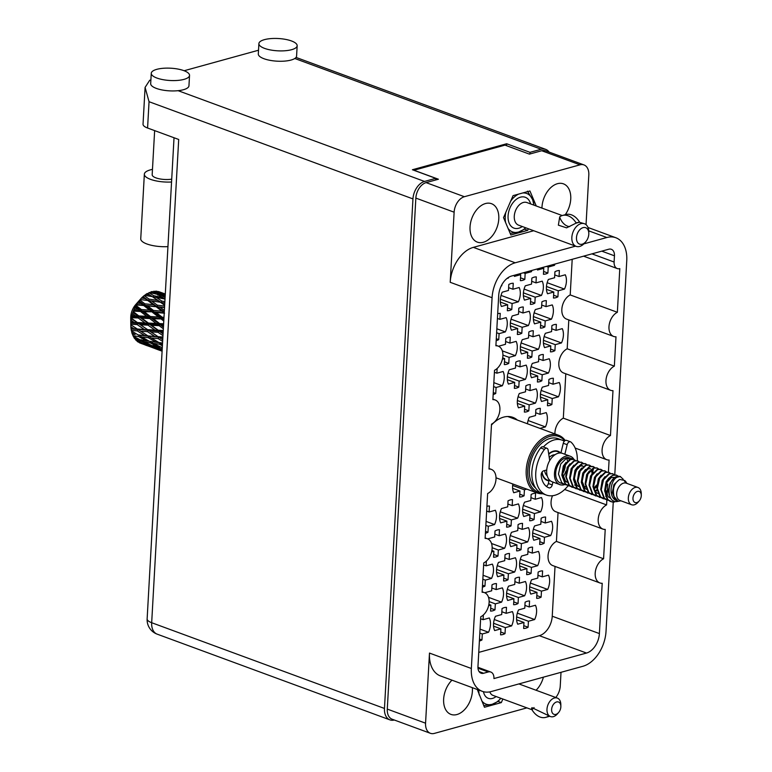 <?xml version="1.0" encoding="UTF-8"?>
<svg xmlns="http://www.w3.org/2000/svg" width="772" height="772" viewBox="0 0 772 772"><rect width="100%" height="100%" fill="white"/><g stroke="black" fill="none" stroke-linecap="round" stroke-linejoin="round"><path stroke-width="1.16" d="M517.356 420.065A31.768 20.757 110.2 0 0 512.878 417.363A31.768 20.757 110.2 0 0 503.576 417.131A31.768 20.757 110.2 0 0 491.465 425.005M542.812 493.752A30.774 20.111 -69.8 0 1 537.167 492.951L496.029 477.8A31.768 20.757 110.2 0 0 496.078 477.82M451.967 680.171A20.477 13.385 110.2 0 0 443.611 699.808A20.477 13.385 110.2 0 0 450.935 714.389A20.477 13.385 110.2 0 0 456.928 714.534A20.477 13.385 110.2 0 0 472.339 687.669M485.501 203.538A20.477 13.385 110.2 0 0 470.621 222.568A20.477 13.385 110.2 0 0 477.337 242.128A20.477 13.385 110.2 0 0 483.33 242.273A20.477 13.385 110.2 0 0 498.21 223.243A20.477 13.385 110.2 0 0 491.494 203.692A20.477 13.385 110.2 0 0 485.501 203.538M565.258 214.703A20.477 13.385 110.2 0 0 563.444 183.842A20.477 13.385 110.2 0 0 557.452 183.697A20.477 13.385 110.2 0 0 541.954 208.093M496.184 340.655A14.243 9.303 110.2 0 0 496.502 340.568A14.243 9.303 110.2 0 0 498.751 339.612L499.088 333.639L505.332 331.912A14.243 9.303 -69.8 0 0 506.133 317.62L499.889 319.347L500.227 313.364A14.243 9.303 110.2 0 0 498.008 313.644A14.243 9.303 110.2 0 0 497.689 313.741M493.173 394.502A14.243 9.303 110.2 0 0 493.491 394.424A14.243 9.303 110.2 0 0 495.74 393.469L496.078 387.486L502.321 385.768A14.243 9.303 -69.8 0 0 503.122 371.477L496.878 373.194L497.139 368.476M514.046 275.343A14.243 9.303 -69.8 0 0 514.461 276.376L520.704 274.649L520.367 280.632A14.243 9.303 110.2 0 0 522.576 280.352A14.243 9.303 110.2 0 0 524.825 279.396L525.163 273.423L531.406 271.696A14.243 9.303 -69.8 0 0 531.947 270.412M521.071 307.285A14.243 9.303 110.2 0 0 518.823 308.231L518.494 314.214L512.251 315.931A14.243 9.303 -69.8 0 0 511.45 330.223L517.694 328.505L517.356 334.488A14.243 9.303 110.2 0 0 519.566 334.208A14.243 9.303 110.2 0 0 521.814 333.253L522.152 327.28L528.395 325.552A14.243 9.303 -69.8 0 0 529.187 311.261L522.953 312.988L523.281 307.005A14.243 9.303 110.2 0 0 521.071 307.285M518.06 361.132A14.243 9.303 110.2 0 0 515.812 362.087L515.484 368.07L509.24 369.788A14.243 9.303 -69.8 0 0 508.439 384.08L514.683 382.362L514.345 388.335A14.243 9.303 110.2 0 0 516.555 388.065A14.243 9.303 110.2 0 0 518.803 387.11L519.141 381.127L525.385 379.409A14.243 9.303 -69.8 0 0 526.176 365.117L519.942 366.835L520.27 360.862A14.243 9.303 110.2 0 0 518.06 361.132M537.109 268.984A14.243 9.303 -69.8 0 0 537.524 270.007L543.768 268.289L543.43 274.272A14.243 9.303 110.2 0 0 545.64 273.992A14.243 9.303 110.2 0 0 547.888 273.037L548.226 267.064L554.47 265.336A14.243 9.303 -69.8 0 0 555.01 264.053M544.135 300.916A14.243 9.303 110.2 0 0 541.886 301.871L541.558 307.854L535.314 309.572A14.243 9.303 -69.8 0 0 534.513 323.864L540.757 322.146L540.419 328.119A14.243 9.303 110.2 0 0 542.629 327.849A14.243 9.303 110.2 0 0 544.878 326.894L545.215 320.911L551.449 319.193A14.243 9.303 -69.8 0 0 552.25 304.901L546.016 306.619L546.344 300.646A14.243 9.303 110.2 0 0 544.135 300.916M541.124 354.773A14.243 9.303 110.2 0 0 538.875 355.728L538.547 361.711L532.304 363.429A14.243 9.303 -69.8 0 0 531.503 377.72L537.746 376.003L537.409 381.976A14.243 9.303 110.2 0 0 539.618 381.706A14.243 9.303 110.2 0 0 541.867 380.75L542.205 374.767L548.438 373.05A14.243 9.303 -69.8 0 0 549.239 358.758L543.005 360.476L543.334 354.502A14.243 9.303 110.2 0 0 541.124 354.773M539.995 428.402L545.428 426.906A14.243 9.303 -69.8 0 0 546.229 412.615L539.995 414.332L540.323 408.349A14.243 9.303 110.2 0 0 538.113 408.629A14.243 9.303 110.2 0 0 535.864 409.585L535.536 415.558L529.293 417.285A14.243 9.303 -69.8 0 0 527.459 423.78M511.045 283.536A14.243 9.303 110.2 0 0 508.796 284.492L508.468 290.465L502.225 292.183A14.243 9.303 -69.8 0 0 501.424 306.474L507.667 304.757L507.329 310.74A14.243 9.303 110.2 0 0 509.539 310.46A14.243 9.303 110.2 0 0 511.788 309.504L512.125 303.531L518.369 301.804A14.243 9.303 -69.8 0 0 519.17 287.512L512.926 289.239L513.255 283.256A14.243 9.303 110.2 0 0 511.045 283.536M502.398 359.231L504.656 358.613L504.319 364.587A14.243 9.303 110.2 0 0 506.528 364.316A14.243 9.303 110.2 0 0 508.777 363.361L509.115 357.378L515.358 355.66A14.243 9.303 -69.8 0 0 516.15 341.369L509.916 343.086L510.244 337.113A14.243 9.303 110.2 0 0 508.034 337.383A14.243 9.303 110.2 0 0 505.785 338.339L505.457 344.322L499.214 346.039A14.243 9.303 -69.8 0 0 499.011 346.493M534.108 277.177A14.243 9.303 110.2 0 0 531.86 278.123L531.532 284.106L525.288 285.823A14.243 9.303 -69.8 0 0 524.487 300.115L530.731 298.397L530.393 304.38A14.243 9.303 110.2 0 0 532.603 304.1A14.243 9.303 110.2 0 0 534.851 303.145L535.189 297.172L541.433 295.444A14.243 9.303 -69.8 0 0 542.224 281.153L535.99 282.88L536.318 276.897A14.243 9.303 110.2 0 0 534.108 277.177M531.097 331.024A14.243 9.303 110.2 0 0 528.849 331.979L528.521 337.962L522.277 339.68A14.243 9.303 -69.8 0 0 521.476 353.972L527.72 352.254L527.382 358.227A14.243 9.303 110.2 0 0 529.592 357.957A14.243 9.303 110.2 0 0 531.84 357.002L532.178 351.019L538.422 349.301A14.243 9.303 -69.8 0 0 539.213 335.009L532.979 336.727L533.307 330.754A14.243 9.303 110.2 0 0 531.097 331.024M528.087 384.881A14.243 9.303 110.2 0 0 525.838 385.836L525.51 391.819L519.266 393.537A14.243 9.303 -69.8 0 0 518.466 407.828L524.709 406.111L524.371 412.084A14.243 9.303 110.2 0 0 526.581 411.814A14.243 9.303 110.2 0 0 528.83 410.858L529.167 404.875L535.411 403.158A14.243 9.303 -69.8 0 0 536.202 388.866L529.968 390.584L530.296 384.61A14.243 9.303 110.2 0 0 528.087 384.881M543.391 517.298A14.243 9.303 110.2 0 0 541.143 518.253L540.805 524.236L534.571 525.954A14.243 9.303 -69.8 0 0 533.77 540.246L540.014 538.528L539.676 544.501A14.243 9.303 110.2 0 0 541.886 544.231A14.243 9.303 110.2 0 0 544.135 543.276L544.472 537.293L550.706 535.575A14.243 9.303 -69.8 0 0 551.507 521.283L545.264 523.001L545.601 517.028A14.243 9.303 110.2 0 0 543.391 517.298M540.381 571.155A14.243 9.303 110.2 0 0 538.132 572.11L537.794 578.083L531.561 579.811A14.243 9.303 -69.8 0 0 530.76 594.102L537.003 592.385L536.665 598.358A14.243 9.303 110.2 0 0 538.875 598.078A14.243 9.303 110.2 0 0 541.124 597.132L541.462 591.149L547.695 589.432A14.243 9.303 -69.8 0 0 548.496 575.14L542.253 576.858L542.591 570.884A14.243 9.303 110.2 0 0 540.381 571.155M512.82 483.986A14.243 9.303 -69.8 0 0 513.718 492.748L519.961 491.031L519.624 497.014A14.243 9.303 110.2 0 0 521.833 496.734A14.243 9.303 110.2 0 0 524.082 495.778L524.42 489.805L526.813 489.139M520.328 523.657A14.243 9.303 110.2 0 0 518.08 524.613L517.751 530.596L511.508 532.313A14.243 9.303 -69.8 0 0 510.707 546.605L516.951 544.887L516.613 550.861A14.243 9.303 110.2 0 0 518.823 550.59A14.243 9.303 110.2 0 0 521.071 549.635L521.409 543.652L527.652 541.934A14.243 9.303 -69.8 0 0 528.444 527.643L522.21 529.36L522.538 523.387A14.243 9.303 110.2 0 0 520.328 523.657M517.317 577.514A14.243 9.303 110.2 0 0 515.069 578.469L514.741 584.452L508.497 586.17A14.243 9.303 -69.8 0 0 507.696 600.462L513.94 598.744L513.602 604.717A14.243 9.303 110.2 0 0 515.812 604.447A14.243 9.303 110.2 0 0 518.06 603.492L518.398 597.509L524.632 595.791A14.243 9.303 -69.8 0 0 525.433 581.499L519.199 583.217L519.527 577.244A14.243 9.303 110.2 0 0 517.317 577.514M491.629 551.864L493.887 551.247L493.549 557.22A14.243 9.303 110.2 0 0 495.759 556.95A14.243 9.303 110.2 0 0 498.008 555.994L498.345 550.021L504.589 548.294A14.243 9.303 -69.8 0 0 505.38 534.002L499.146 535.72L499.474 529.746A14.243 9.303 110.2 0 0 497.264 530.017A14.243 9.303 110.2 0 0 495.016 530.972L494.688 536.955L488.444 538.673A14.243 9.303 -69.8 0 0 488.242 539.126M488.618 605.721L490.876 605.103L490.538 611.077A14.243 9.303 110.2 0 0 492.748 610.806A14.243 9.303 110.2 0 0 494.997 609.851L495.334 603.868L501.578 602.15A14.243 9.303 -69.8 0 0 502.369 587.859L496.135 589.576L496.464 583.603A14.243 9.303 110.2 0 0 494.254 583.873A14.243 9.303 110.2 0 0 492.005 584.829L491.677 590.812L485.434 592.529A14.243 9.303 -69.8 0 0 485.231 592.983M533.365 493.549A14.243 9.303 110.2 0 0 531.117 494.505L530.789 500.488L524.545 502.205A14.243 9.303 -69.8 0 0 523.744 516.497L529.988 514.779L529.65 520.753A14.243 9.303 110.2 0 0 531.86 520.482A14.243 9.303 110.2 0 0 534.108 519.527L534.446 513.544L540.68 511.826A14.243 9.303 -69.8 0 0 541.481 497.535L535.247 499.252L535.575 493.279A14.243 9.303 110.2 0 0 533.365 493.549M530.354 547.406A14.243 9.303 110.2 0 0 528.106 548.361L527.778 554.344L521.534 556.062A14.243 9.303 -69.8 0 0 520.733 570.354L526.977 568.636L526.639 574.609A14.243 9.303 110.2 0 0 528.849 574.339A14.243 9.303 110.2 0 0 531.097 573.384L531.435 567.401L537.669 565.683A14.243 9.303 -69.8 0 0 538.47 551.391L532.236 553.109L532.564 547.136A14.243 9.303 110.2 0 0 530.354 547.406M527.344 601.263A14.243 9.303 110.2 0 0 525.095 602.218L524.767 608.191L518.523 609.919A14.243 9.303 -69.8 0 0 517.722 624.21L523.966 622.483L523.628 628.466A14.243 9.303 110.2 0 0 525.838 628.186A14.243 9.303 110.2 0 0 528.087 627.24L528.424 621.257L534.658 619.54A14.243 9.303 -69.8 0 0 535.459 605.248L529.225 606.966L529.553 600.983A14.243 9.303 110.2 0 0 527.344 601.263M510.302 499.918A14.243 9.303 110.2 0 0 508.053 500.864L507.725 506.847L501.482 508.565A14.243 9.303 -69.8 0 0 500.681 522.856L506.924 521.139L506.586 527.122A14.243 9.303 110.2 0 0 508.796 526.842A14.243 9.303 110.2 0 0 511.045 525.886L511.382 519.913L517.626 518.186A14.243 9.303 -69.8 0 0 518.417 503.894L512.183 505.621L512.511 499.638A14.243 9.303 110.2 0 0 510.302 499.918M507.291 553.765A14.243 9.303 110.2 0 0 505.042 554.721L504.714 560.704L498.471 562.421A14.243 9.303 -69.8 0 0 497.67 576.713L503.913 574.995L503.576 580.969A14.243 9.303 110.2 0 0 505.785 580.698A14.243 9.303 110.2 0 0 508.034 579.743L508.372 573.76L514.615 572.042A14.243 9.303 -69.8 0 0 515.407 557.751L509.173 559.468L509.501 553.495A14.243 9.303 110.2 0 0 507.291 553.765M504.28 607.622A14.243 9.303 110.2 0 0 502.032 608.577L501.703 614.551L495.46 616.278A14.243 9.303 -69.8 0 0 494.659 630.57L500.903 628.852L500.565 634.825A14.243 9.303 110.2 0 0 502.775 634.545A14.243 9.303 110.2 0 0 505.023 633.6L505.361 627.617L511.604 625.899A14.243 9.303 -69.8 0 0 512.396 611.607L506.162 613.325L506.49 607.352A14.243 9.303 110.2 0 0 504.28 607.622M485.414 533.288A14.243 9.303 110.2 0 0 485.733 533.201A14.243 9.303 110.2 0 0 487.981 532.246L488.319 526.272L494.562 524.545A14.243 9.303 -69.8 0 0 495.363 510.253L489.12 511.981L489.448 505.998A14.243 9.303 110.2 0 0 487.238 506.278A14.243 9.303 110.2 0 0 486.92 506.374M482.403 587.135A14.243 9.303 110.2 0 0 482.722 587.058A14.243 9.303 110.2 0 0 484.97 586.102L485.308 580.119L491.552 578.402A14.243 9.303 -69.8 0 0 492.353 564.11L486.109 565.828L486.37 561.109M479.393 640.992A14.243 9.303 110.2 0 0 479.711 640.914A14.243 9.303 110.2 0 0 481.96 639.959L482.297 633.976L488.541 632.258A14.243 9.303 -69.8 0 0 489.332 617.967L483.098 619.684L483.359 614.956M557.172 270.818A14.243 9.303 110.2 0 0 554.923 271.763L554.595 277.746L548.352 279.464A14.243 9.303 -69.8 0 0 547.551 293.756L553.794 292.038L553.456 298.011A14.243 9.303 110.2 0 0 555.666 297.741A14.243 9.303 110.2 0 0 557.915 296.786L558.252 290.812L564.486 289.085A14.243 9.303 -69.8 0 0 565.287 274.793L559.053 276.511L559.382 270.538A14.243 9.303 110.2 0 0 557.172 270.818M554.161 324.665A14.243 9.303 110.2 0 0 551.912 325.62L551.584 331.603L545.341 333.321A14.243 9.303 -69.8 0 0 544.54 347.612L550.783 345.895L550.446 351.868A14.243 9.303 110.2 0 0 552.656 351.598A14.243 9.303 110.2 0 0 554.904 350.642L555.242 344.659L561.476 342.942A14.243 9.303 -69.8 0 0 562.277 328.65L556.043 330.368L556.371 324.394A14.243 9.303 110.2 0 0 554.161 324.665M551.15 378.521A14.243 9.303 110.2 0 0 548.902 379.477L548.564 385.45L542.33 387.177A14.243 9.303 -69.8 0 0 541.529 401.469L547.773 399.751L547.435 405.725A14.243 9.303 110.2 0 0 549.645 405.445A14.243 9.303 110.2 0 0 551.893 404.499L552.231 398.516L558.465 396.798A14.243 9.303 -69.8 0 0 559.266 382.507L553.032 384.224L553.36 378.251A14.243 9.303 110.2 0 0 551.15 378.521M478.756 652.388L539.348 635.684A17.09 11.165 110.2 0 0 552.241 616.22L599.39 633.58A17.09 11.165 -69.8 0 1 586.498 653.044L539.348 635.684M555.029 566.416L552.241 616.22M558.04 512.56L556.429 541.413A13.143 8.588 110.2 0 0 548.226 554.084A13.143 8.588 110.2 0 0 552.733 565.577L599.883 582.937A13.143 8.588 110.2 0 0 602.208 583.285L599.39 633.58M552.501 495.73A13.143 8.588 110.2 0 0 555.743 511.72L602.893 529.081A13.143 8.588 110.2 0 0 605.219 529.428L603.579 558.774L556.429 541.413M565.799 373.783L563.319 418.163A13.143 8.588 110.2 0 0 554.923 433.903M563.319 418.163L610.469 435.533L612.978 390.651A13.143 8.588 -69.8 0 1 610.652 390.304L563.502 372.944A13.143 8.588 -69.8 0 1 559.005 361.45A13.143 8.588 -69.8 0 1 567.198 348.78L568.81 319.926M610.652 390.304A13.143 8.588 -69.8 0 1 606.145 378.811A13.143 8.588 -69.8 0 1 614.348 366.14L615.988 336.795A13.143 8.588 -69.8 0 1 613.663 336.447L566.513 319.087A13.143 8.588 -69.8 0 1 562.016 307.594A13.143 8.588 -69.8 0 1 570.209 294.923L572.197 259.305M508.671 277.302A14.243 9.303 -69.8 0 1 508.343 278.065L507.079 278.412M501.163 286.084A14.243 9.303 110.2 0 0 501.761 285.756L501.819 284.81M591.95 253.863L614.107 262.026L614.454 255.812A8.762 5.722 -69.8 0 0 611.337 249.288A8.762 5.722 -69.8 0 0 608.77 249.221L511.604 276.019A17.09 11.165 -69.8 0 0 498.702 295.483L495.894 345.779A13.143 8.588 110.2 0 1 498.21 346.126A13.143 8.588 110.2 0 1 502.717 357.619A13.143 8.588 110.2 0 1 494.524 370.29L492.883 399.635A13.143 8.588 110.2 0 1 495.199 399.983A13.143 8.588 110.2 0 1 499.706 411.476A13.143 8.588 110.2 0 1 491.513 424.146L489.004 469.029A13.143 8.588 -69.8 0 1 491.32 469.376A13.143 8.588 -69.8 0 1 495.827 480.859A13.143 8.588 -69.8 0 1 487.634 493.54L485.125 538.412A13.143 8.588 -69.8 0 1 487.441 538.759A13.143 8.588 -69.8 0 1 491.947 550.253A13.143 8.588 -69.8 0 1 483.755 562.923L482.114 592.269A13.143 8.588 -69.8 0 1 484.43 592.616A13.143 8.588 -69.8 0 1 488.937 604.109A13.143 8.588 -69.8 0 1 480.744 616.78L477.955 666.661A8.762 5.722 -69.8 0 0 481.072 673.194A8.762 5.722 -69.8 0 0 483.639 673.252L488.251 671.978L477.974 668.195M606.86 500.063L606.589 504.917L564.67 489.487M610.469 435.533A13.143 8.588 110.2 0 0 602.266 448.204A13.143 8.588 110.2 0 0 606.773 459.697A13.143 8.588 110.2 0 0 609.098 460.035L608.413 472.155M607.747 484.179L607.39 490.5M607.313 491.909L607.149 494.842M614.348 366.14L567.198 348.78M614.107 262.026A8.762 5.722 110.2 0 0 617.233 268.55A8.762 5.722 110.2 0 0 619.8 268.617L617.359 312.284L570.209 294.923M429.483 653.073L471.345 668.484A30.668 20.043 110.2 0 0 482.268 691.326L440.407 675.915A30.668 20.043 -69.8 0 1 429.483 653.073L425.565 723.19A13.578 8.878 110.2 0 0 430.4 733.303A13.578 8.878 110.2 0 0 434.375 733.4L526.919 707.876M430.4 733.303L392.128 719.205A13.578 8.878 -69.8 0 1 387.283 709.092L415.857 198.095A13.578 8.878 -69.8 0 1 426.105 182.617L438.409 179.229L413.975 170.236L504.994 145.126L529.428 154.13L541.722 150.733A13.578 8.878 -69.8 0 1 545.698 150.829L583.979 164.928A13.578 8.878 110.2 0 0 580.004 164.832L464.387 196.715A13.578 8.878 110.2 0 0 454.129 212.194L450.211 282.301A30.668 20.043 -69.8 0 1 473.361 247.368L533.703 230.731M471.345 668.484L492.073 297.722L450.211 282.301M555.753 697.492A13.578 8.878 110.2 0 0 560.25 686.047L561.012 672.306M586.044 224.662L588.814 175.051A13.578 8.878 110.2 0 0 583.979 164.928M583.873 243.855L606.85 237.515A30.668 20.043 110.2 0 1 615.834 237.737A30.668 20.043 110.2 0 1 626.758 260.579L614.782 474.761M613.325 500.71L613.257 501.993M613.257 502.08L606.03 631.342A30.668 20.043 110.2 0 1 582.879 666.284L491.243 691.548A30.668 20.043 110.2 0 1 482.268 691.326M477.936 667.298L490.818 672.045A8.762 5.722 110.2 0 1 493.935 678.569L586.498 653.044M490.818 672.045A8.762 5.722 110.2 0 0 488.251 671.978M613.663 336.447A13.143 8.588 -69.8 0 1 609.156 324.964A13.143 8.588 -69.8 0 1 617.359 312.284M606.589 504.917A13.143 8.588 110.2 0 0 598.387 517.597A13.143 8.588 110.2 0 0 602.893 529.081M603.579 558.774A13.143 8.588 110.2 0 0 595.376 571.444A13.143 8.588 110.2 0 0 599.883 582.937M473.361 247.368L515.213 262.789L575.565 246.143M515.213 262.789A30.668 20.043 110.2 0 0 492.073 297.722M551.893 404.499L547.589 402.907M554.904 350.642L550.6 349.06M557.915 296.786L553.611 295.203M481.96 639.959L479.499 639.052M484.97 586.102L482.51 585.195M487.981 532.246L485.52 531.339M505.023 633.6L500.729 632.007M508.034 579.743L503.74 578.16M511.045 525.886L506.75 524.304M528.087 627.24L523.783 625.648M531.097 573.384L526.793 571.801M534.108 519.527L529.804 517.944M494.997 609.851L490.702 608.268M498.008 555.994L493.713 554.412M518.06 603.492L513.756 601.909M521.071 549.635L516.767 548.052M524.082 495.778L519.778 494.196M541.124 597.132L536.82 595.54M544.135 543.276L539.831 541.693M528.83 410.858L524.526 409.276M531.84 357.002L527.546 355.419M534.851 303.145L530.557 301.562M508.777 363.361L504.483 361.778M511.788 309.504L507.493 307.922M541.867 380.75L537.563 379.168M544.878 326.894L540.574 325.311M547.888 273.037L543.584 271.454M518.803 387.11L514.509 385.527M521.814 333.253L517.52 331.671M524.825 279.396L520.531 277.814M495.74 393.469L493.279 392.562M498.751 339.612L496.29 338.705M536.27 205.989L529.93 190.983L513.062 195.634L503.527 217.636L510.861 234.987L527.73 230.336L528.405 228.773M536.086 690.245A20.477 13.385 110.2 0 0 543.401 677.169M477.299 689.502L484.459 707.248L501.317 702.597L502.871 699.027M524.381 229.11L527.73 230.336M497.979 701.372L501.317 702.597M510.967 417.71A31.768 20.757 110.2 0 0 509.539 416.59M552.231 398.516L540.448 394.174M541.133 390.41L558.465 396.798M553.032 384.224L548.728 382.642M547.773 399.751L540.429 397.04M555.242 344.659L543.459 340.327M544.144 336.553L561.476 342.942M556.043 330.368L551.739 328.785M550.783 345.895L543.44 343.183M558.252 290.812L546.47 286.47M547.155 282.706L564.486 289.085M559.053 276.511L554.75 274.928M553.794 292.038L546.451 289.336M482.297 633.976L479.837 633.069M480.049 629.132L488.541 632.258M483.098 619.684L480.628 618.777M485.308 580.119L482.847 579.212M483.06 575.275L491.552 578.402M486.109 565.828L483.639 564.921M488.319 526.272L485.858 525.365M486.07 521.418L494.562 524.545M489.12 511.981L486.649 511.074M505.361 627.617L493.578 623.274M494.263 619.511L511.604 625.899M506.162 613.325L501.858 611.742M500.903 628.852L493.559 626.14M508.372 573.76L496.589 569.427M497.274 565.654L514.615 572.042M509.173 559.468L504.869 557.886M503.913 574.995L496.57 572.293M511.382 519.913L499.6 515.571M500.285 511.807L517.626 518.186M512.183 505.621L507.879 504.029M506.924 521.139L499.581 518.437M528.424 621.257L516.642 616.915M517.327 613.151L534.658 619.54M529.225 606.966L524.921 605.383M523.966 622.483L516.622 619.781M531.435 567.401L519.653 563.068M520.338 559.295L537.669 565.683M532.236 553.109L527.932 551.526M526.977 568.636L519.633 565.924M534.446 513.544L522.663 509.211M523.348 505.448L540.68 511.826M535.247 499.252L530.943 497.67M529.988 514.779L522.644 512.077M495.334 603.868L489.139 601.591M488.531 597.345L501.578 602.15M496.135 589.576L491.832 587.994M490.876 605.103L488.898 604.37M498.345 550.021L492.15 547.734M491.542 543.488L504.589 548.294M499.146 535.72L494.842 534.137M493.887 551.247L491.909 550.513M518.398 597.509L506.615 593.166M507.3 589.403L524.632 595.791M519.199 583.217L514.895 581.634M513.94 598.744L506.596 596.032M521.409 543.652L509.626 539.319M510.311 535.556L527.652 541.934M522.21 529.36L517.906 527.778M516.951 544.887L509.607 542.185M524.42 489.805L512.637 485.463M519.961 491.031L512.618 488.329M541.462 591.149L529.679 586.807M530.364 583.043L547.695 589.432M542.253 576.858L537.959 575.275M537.003 592.385L529.66 589.673M544.472 537.293L532.69 532.96M533.375 529.187L550.706 535.575M545.264 523.001L540.969 521.418M540.014 538.528L532.67 535.816M529.167 404.875L517.385 400.533M518.07 396.769L535.411 403.158M529.968 390.584L525.664 389.001M524.709 406.111L517.365 403.399M532.178 351.019L520.396 346.686M521.081 342.922L538.422 349.301M532.979 336.727L528.675 335.144M527.72 352.254L520.376 349.552M535.189 297.172L523.406 292.829M524.091 289.066L541.433 295.444M535.99 282.88L531.686 281.288M530.731 298.397L523.387 295.695M509.115 357.378L502.919 355.101M502.311 350.855L515.358 355.66M509.916 343.086L505.612 341.504M504.656 358.613L502.678 357.88M512.125 303.531L500.343 299.189M501.038 295.425L518.369 301.804M512.926 289.239L508.623 287.657M507.667 304.757L500.324 302.055M528.096 420.518L545.428 426.906M539.995 414.332L535.691 412.75M542.205 374.767L530.422 370.435M531.107 366.661L548.438 373.05M543.005 360.476L538.702 358.893M537.746 376.003L530.403 373.291M545.215 320.911L533.433 316.578M534.118 312.814L551.449 319.193M546.016 306.619L541.712 305.036M540.757 322.146L533.413 319.444M548.226 267.064L546.451 266.408M552.694 264.69L554.47 265.336M543.768 268.289L541.992 267.643M519.141 381.127L507.358 376.794M508.044 373.021L525.385 379.409M519.942 366.835L515.638 365.252M514.683 382.362L507.339 379.66M522.152 327.28L510.369 322.937M511.064 319.174L528.395 325.552M522.953 312.988L518.649 311.396M517.694 328.505L510.35 325.803M525.163 273.423L523.387 272.767M529.631 271.049L531.406 271.696M520.704 274.649L518.929 274.002M496.078 387.486L493.617 386.579M493.829 382.642L502.321 385.768M496.878 373.194L494.408 372.287M499.088 333.639L496.628 332.732M496.84 328.785L505.332 331.912M499.889 319.347L497.419 318.44M507.812 277.862L508.343 278.065M171.558 182.009A20.815 6.678 -176.8 0 1 150.53 179.355A20.815 6.678 -176.8 0 1 144.354 174.163A20.815 6.678 -176.8 0 1 150.357 169.879L152.48 169.3M167.949 246.635A20.815 6.678 -176.8 0 1 146.912 243.981A20.815 6.678 -176.8 0 1 140.745 238.789L144.354 174.163M291.478 40.964A19.165 6.157 3.2 0 0 270.808 38.6A19.165 6.157 3.2 0 0 258.89 43.599A19.165 6.157 3.2 0 0 264.574 48.385A19.165 6.157 3.2 0 0 285.244 50.74A19.165 6.157 3.2 0 0 297.162 45.741A19.165 6.157 3.2 0 0 291.478 40.964M258.89 43.599L258.311 53.953A19.165 6.157 3.2 0 0 263.995 58.74A19.165 6.157 3.2 0 0 294.798 58.498A19.165 6.157 3.2 0 0 296.583 56.095L297.162 45.741M183.852 70.638A19.165 6.157 3.2 0 0 163.181 68.283A19.165 6.157 3.2 0 0 151.264 73.282A19.165 6.157 3.2 0 0 156.948 78.059A19.165 6.157 3.2 0 0 177.618 80.423A19.165 6.157 3.2 0 0 189.536 75.424A19.165 6.157 3.2 0 0 183.852 70.638M151.264 73.282L150.685 83.637A19.165 6.157 3.2 0 0 156.369 88.413A19.165 6.157 3.2 0 0 178.11 90.681A19.165 6.157 3.2 0 0 188.957 85.779L189.536 75.424M171.722 179.152A12.593 4.043 -176.8 0 1 155.915 177.869A12.593 4.043 -176.8 0 1 152.171 174.733L154.641 130.613M145.088 87.39L149.044 101.711L147.577 128.017A15.334 4.921 -176.8 0 1 143.032 124.186L145.088 87.39L149.729 80.23L150.897 79.902M184.122 70.744L258.514 50.228M549.133 152.103A15.334 10.017 110.2 0 0 545.717 149.363A15.334 10.017 110.2 0 0 541.22 149.257L529.997 152.345L506.664 143.756L412.412 169.744L435.755 178.342L424.532 181.439A15.334 10.017 110.2 0 0 412.952 198.906L149.044 101.711M147.577 128.017L178.699 139.471L151.679 622.714L384.466 708.455L412.952 198.906M384.466 708.455A15.334 10.017 110.2 0 0 389.928 719.871A15.334 10.017 110.2 0 0 394.309 720.006M435.755 178.342L435.659 179.982M529.997 152.345L529.91 153.995M506.664 143.756L506.548 145.705M560.858 706.341L560.839 704.566A9.862 6.437 110.2 0 0 557.307 698.062A9.862 6.437 110.2 0 0 554.421 697.994A9.862 6.437 110.2 0 0 547.261 707.152A9.862 6.437 110.2 0 0 550.494 716.561A9.862 6.437 110.2 0 0 553.379 716.638A9.862 6.437 110.2 0 0 557.394 713.907L558.561 712.566A6.572 4.294 110.2 0 0 560.858 706.341A6.572 4.294 110.2 0 0 556.583 701.96A6.572 4.294 110.2 0 0 551.623 709.449A6.572 4.294 110.2 0 0 555.888 714.389A6.572 4.294 110.2 0 0 558.561 712.566M548.438 716.059A17.631 12.091 74.6 0 1 545.698 717.381A17.631 12.091 74.6 0 1 532.169 710.066L532.197 709.632A13.578 9.312 74.6 0 1 534.079 707.577M545.698 717.381L549.085 716.445A17.631 12.091 -105.4 0 0 549.664 716.262M532.197 709.632L531.29 709.487L531.927 707.654L550.494 716.561M478.794 690.052A20.477 13.385 110.2 0 0 479.248 694.925M481.699 700.725A20.477 13.385 110.2 0 0 492.131 704.325L483.774 705.637M500.478 698.66L499.002 700.329A23.112 15.102 110.2 0 1 497.776 701.565L492.131 704.325A20.477 13.385 110.2 0 0 500.478 698.66A20.477 13.385 110.2 0 0 500.816 698.264M637.44 491.378A5.915 3.86 -69.8 0 1 641.281 495.325A5.915 3.86 -69.8 0 1 639.226 500.922A5.915 3.86 -69.8 0 1 636.813 502.562A5.915 3.86 -69.8 0 1 632.972 498.114A5.915 3.86 -69.8 0 1 637.44 491.378M639.226 500.922L638.048 502.263A9.196 6.012 -69.8 0 1 634.304 504.811A9.196 6.012 -69.8 0 1 631.612 504.743A9.196 6.012 -69.8 0 1 628.591 495.962A9.196 6.012 -69.8 0 1 635.279 487.412A9.196 6.012 -69.8 0 1 637.971 487.479A9.196 6.012 -69.8 0 1 641.262 493.549L641.281 495.325M631.612 504.743L619.935 500.449A9.196 6.012 -69.8 0 1 616.924 491.658A9.196 6.012 -69.8 0 1 623.602 483.118A9.196 6.012 -69.8 0 1 626.295 483.175L637.971 487.479M564.795 484.565A15.112 9.872 -69.8 0 1 564.274 484.729A15.112 9.872 -69.8 0 1 559.854 484.623A15.112 9.872 -69.8 0 1 554.894 470.187A15.112 9.872 -69.8 0 1 565.876 456.146A15.112 9.872 -69.8 0 1 570.296 456.252A15.112 9.872 -69.8 0 1 574.03 459.494M559.854 484.623L552.077 481.757A15.112 9.872 -69.8 0 1 547.116 467.321A15.112 9.872 -69.8 0 1 558.098 453.28A15.112 9.872 -69.8 0 1 562.518 453.386L570.296 456.252M565.393 464.512A11.503 7.517 -69.8 0 1 562.354 474.008M549.23 457.429A11.503 7.517 -69.8 0 1 553.234 454.978A11.503 7.517 -69.8 0 1 554.971 454.756M548.747 454.235A15.112 9.872 -69.8 0 1 553.428 451.562A15.112 9.872 -69.8 0 1 557.847 451.668A15.112 9.872 -69.8 0 1 560.018 452.981M618.507 501.24C605.914 505.042 606.522 479.547 616.683 476.546A13.365 8.733 -69.8 0 1 620.225 476.517L617.311 477.135C610.179 479.817 607.767 499.137 617.648 500.874L614.068 496.531C612.321 488.705 614.213 483.002 619.733 479.431L624.818 480.493L626.266 482.249L624.48 481.236L627.337 483.562M617.648 500.874L615.052 499.262L612.331 492.536L613.885 484.642L619.163 479.721M618.218 476.199L616.654 475.195L613.286 475.291C604.563 477.675 601.484 499.619 611.742 501.848L614.599 501.974A13.365 8.733 -69.8 0 1 611.742 501.848L607.873 499.59L604.659 491.05L606.927 481.004L612.794 475.118L616.403 475.108M574.185 487.798L569.466 485.443L566.243 476.903L568.51 466.857L574.378 460.971L577.745 460.865L579.309 461.878M572.158 487.277L568.974 485.26L565.751 476.729L568.028 466.674L573.895 460.787L577.504 460.778M570.296 486.36L565.567 484.005L562.354 475.475L564.621 465.419L570.489 459.533L573.857 459.427L575.42 460.44M577.331 468.006L574.165 476.604M566.397 484.932L560.462 482.973A13.365 8.733 -69.8 0 1 556.072 470.216A13.365 8.733 -69.8 0 1 565.779 457.806A13.365 8.733 -69.8 0 1 569.697 457.892L573.857 459.427M564.621 484.507L561.678 482.577L558.465 474.037L560.733 463.991L566.6 458.105L570.006 459.359L564.139 465.246L561.862 475.291L565.085 483.832L568.269 485.849M620.225 476.517L623.245 479.287M616.683 476.546L620.292 476.546M609.195 500.69L604.476 498.336L601.253 489.795L603.53 479.75L609.398 473.863L612.765 473.757L614.319 474.77M607.168 500.179L603.984 498.152L600.77 489.622L603.038 479.566L608.905 473.68L612.514 473.68M605.306 499.262L600.587 496.898L597.364 488.367L599.641 478.322L605.499 472.425L608.867 472.329L610.43 473.332M607.516 491.687L606.097 493.125M603.279 498.741L600.095 496.724L596.872 488.184L599.149 478.138L605.016 472.252L608.625 472.242M601.417 497.824L596.688 495.47L593.475 486.939L595.743 476.884L601.61 470.997L604.978 470.891L606.541 471.904M601.195 497.67L596.206 495.286L592.983 486.756L595.26 476.71L601.127 470.814L604.737 470.814M597.518 496.396L592.799 494.041L589.586 485.501L591.854 475.455L597.721 469.559L601.089 469.463L602.652 470.476M595.501 495.875L592.317 493.858L589.094 485.327L591.371 475.272L597.238 469.386L600.606 469.279L602.363 470.505M593.629 494.958L588.911 492.604L585.687 484.073L587.965 474.018L593.832 468.131L597.2 468.025L598.763 469.038M595.839 487.393L594.43 488.821M591.613 494.447L588.428 492.43L585.205 483.89L587.482 473.844L593.35 467.948L596.959 467.948M589.74 493.53L585.022 491.175L581.798 482.635L584.076 472.589L589.943 466.703L593.311 466.597L594.874 467.61M587.724 493.009L584.539 490.992L581.316 482.461L583.593 472.406L589.451 466.52L593.06 466.51M585.851 492.092L581.133 489.738L577.91 481.207L580.187 471.152L586.054 465.265L589.422 465.159L590.985 466.172M592.809 470.061L592.973 472.203M585.581 486.833L584.414 487.624M583.835 491.581L580.65 489.564L577.427 481.024L579.695 470.978L585.562 465.091L588.93 464.985L590.696 466.201M585.475 486.36L584.163 487.296M581.963 490.664L577.244 488.309L574.021 479.769L576.298 469.723L582.165 463.837L585.533 463.731L587.087 464.744M579.946 490.143L576.752 488.126L573.538 479.595L575.806 469.54L581.673 463.654L585.282 463.644M578.074 489.226L573.355 486.871L570.132 478.341L572.409 468.286L578.267 462.399L581.634 462.293L583.198 463.306M576.047 488.715L572.863 486.698L569.649 478.157L571.917 468.112L577.784 462.225L581.393 462.216M599.747 496.348L597.789 496.415M588.081 492.044L586.122 492.121M154.574 292.82L150.81 291.912A27.387 17.891 -69.8 0 1 151.515 291.7A27.387 17.891 -69.8 0 1 152.229 291.526L156.34 294.074M165.102 297.538L161.068 295.222L165.169 296.255M131.394 330.87A27.387 17.891 -69.8 0 1 131.298 330.397L137.329 330.918L144.818 335.598L138.111 334.894L131.394 330.87M131.018 328.544A27.387 17.891 -69.8 0 1 130.854 326.749L133.971 328.775L131.018 328.544L131.298 330.397M140.475 331.169L147.539 331.661L154.815 336.447L147.915 335.888L130.796 324.771A27.387 17.891 -69.8 0 1 130.806 324.24L137.194 324.597L144.267 329.47L137.155 329.007L130.796 324.771L130.854 326.749M130.902 322.213A27.387 17.891 -69.8 0 1 131.095 320.293L134.029 322.378L130.902 322.213L130.806 324.24M131.414 318.218A27.387 17.891 -69.8 0 1 131.52 317.668L138.275 317.987L144.933 322.908L137.406 322.551L131.414 318.218L131.095 320.293M131.983 315.594A27.387 17.891 -69.8 0 1 132.523 313.673L135.293 315.758L131.983 315.594L131.52 317.668M133.199 311.627A27.387 17.891 -69.8 0 1 133.402 311.097L140.485 311.492L146.767 316.327L138.844 315.922L133.199 311.627L132.523 313.673M134.212 309.109A27.387 17.891 -69.8 0 1 135.052 307.295L137.677 309.321L134.212 309.109L133.402 311.097M136.046 305.413A27.387 17.891 -69.8 0 1 136.326 304.93L143.698 305.529L149.652 310.132L141.392 309.553L136.046 305.413L135.052 307.295M137.426 303.145A27.387 17.891 -69.8 0 1 138.526 301.562L141.025 303.473L137.426 303.145L136.326 304.93M139.78 299.961A27.387 17.891 -69.8 0 1 140.118 299.555L147.703 300.462L153.416 304.718L144.875 303.83L139.78 299.961L138.526 301.562M141.44 298.098A27.387 17.891 -69.8 0 1 142.733 296.844L145.136 298.581L141.44 298.098L140.118 299.555L149.971 300.762M144.152 295.618A27.387 17.891 -69.8 0 1 144.538 295.319L152.258 296.622L157.816 300.433L149.083 299.121L144.152 295.618L142.733 296.844M145.995 294.277A27.387 17.891 -69.8 0 1 147.394 293.418L149.749 294.952L145.995 294.277L144.509 295.522M130.796 324.858L130.719 318.122A14.243 9.303 -69.8 0 1 135.679 304.631L140.166 299.507M141.006 343.405L141.855 343.733M139.713 342.913A27.387 17.891 -69.8 0 1 139.375 342.749L153.01 347.796L139.713 342.913M138.149 342.035A27.387 17.891 -69.8 0 1 137.069 341.234L140.658 342.778L138.149 342.035M136.74 340.577L137.069 341.234M135.997 340.24A27.387 17.891 -69.8 0 1 135.727 339.95L141.093 341.137L149.334 345.055L143.341 343.53L135.997 340.24M135.158 338.358L135.727 339.95M134.762 338.773A27.387 17.891 -69.8 0 1 133.942 337.557L137.397 339.304L134.762 338.773M133.334 335.637L133.942 337.557M133.16 336.138A27.387 17.891 -69.8 0 1 132.977 335.743L138.651 336.553L146.535 340.896L140.224 339.834L133.16 336.138M132.63 334.17L132.977 335.743M132.33 334.18A27.387 17.891 -69.8 0 1 131.829 332.626L135.119 334.537L132.33 334.18M131.51 330.705L131.829 332.626M162.149 350.305L155.847 347.458L162.226 348.954M162.294 347.728L153.059 343.299L159.495 344.225L162.4 345.846M150.173 342.836L158.241 346.975L152.094 345.692L143.891 341.697L150.173 342.836L150.482 341.369L153.059 343.299M160.412 347.178L158.241 346.975M161.937 348.809L162.12 347.352M154.217 346.155L155.847 347.458M149.459 341.34L141.623 336.93L148.272 337.682L155.963 342.208L149.459 341.34M154.622 342.044L159.939 342.778L159.495 344.225M155.963 342.208L162.554 343.115M149.208 341.205L146.535 340.896M141.093 341.137L141.276 339.68L143.891 341.697M138.111 334.894L148.822 336.274L148.272 337.682M144.818 335.598L162.863 337.586M133.807 334.373L135.119 334.537M138.651 336.553L139.085 335.096L141.623 336.93M162.101 351.183L159.534 350.198L162.11 351.048M153.117 346.782L161.502 350.459L147.153 345.171L153.117 346.782L153.155 345.354M162.139 350.488L161.502 350.459M158.897 349.687L159.534 350.198M150.994 345.171L149.334 345.055M145.976 344.225L147.153 345.171M139.568 339.497L137.397 339.304M151.987 347.439L162.101 351.192M147.278 345.74L145.107 344.939M153.522 347.815L153.01 347.796M141.758 342.836L140.658 342.778M144.499 344.389L144.403 343.009M148.9 292.656A27.387 17.891 -69.8 0 1 149.305 292.482L157.063 294.248L162.574 297.529L153.744 295.715L148.9 292.656L148.378 293.688M150.81 291.912L150.058 293.196M165.208 295.599L158.578 293.833L153.715 291.266L152.856 292.424M153.715 291.266A27.387 17.891 -69.8 0 1 154.11 291.218L165.237 295.126M155.577 291.169A27.387 17.891 -69.8 0 1 156.919 291.256L159.302 292.318L154.902 291.44M165.285 294.248L157.893 291.691M158.308 291.517A27.387 17.891 -69.8 0 1 158.675 291.613L165.295 294.016M160.48 292.26L159.987 292.086M164.311 294.672L165.256 294.701M163.268 293.592L162.313 294.576M158.578 293.833L157.768 295.058L161.068 295.222M160.171 292.984L159.302 292.318M164.87 301.601L161.802 301.08L156.243 297.345L165.073 299.082M161.802 301.08L161.3 302.518L164.33 302.827M153.744 295.715L153.136 297.104L156.243 297.345M164.793 299.025L162.574 297.529M164.619 306.079L157.324 305.172L151.63 300.974L160.354 302.219L164.668 305.297M164.378 310.489L159.939 307.121L164.532 307.652M157.324 305.172L157.083 306.638L164.532 307.574M156.04 306.696L161.869 311.145L153.454 310.431L147.52 305.866L159.939 307.121M160.354 302.219L157.816 300.433M149.083 299.121L148.706 300.578L151.63 300.974M152.258 296.622L149.749 294.952M163.992 317.35L162.236 317.234L156.176 312.535L164.542 313.2M162.236 317.234L162.39 318.566L163.915 318.682M163.625 323.796L159.688 323.603L153.29 318.72L163.896 319.039M153.454 310.431L153.474 311.83L164.243 312.814M152.402 312.255L158.521 316.993L150.415 316.52L144.171 311.714L153.474 311.83L156.176 312.535M164.272 312.313L161.869 311.145M144.875 303.83L144.76 305.278L157.083 306.638L153.416 304.718M143.698 305.529L147.52 305.866M147.703 300.462L148.706 300.578L145.136 298.581M161.329 319.164L163.78 321.055M163.481 326.45L162.651 325.832L163.51 325.871M159.688 323.603L160.103 324.751L163.567 324.954M163.259 330.464L158.25 330.223L151.457 325.311L159.119 325.659L160.103 324.751L162.651 325.832M150.415 316.52L150.704 317.774L162.39 318.566L158.521 316.993M149.671 318.537L156.137 323.429L148.407 323.072L141.797 318.151L149.671 318.537L150.704 317.774L153.29 318.72M141.392 309.553L141.546 310.894L153.474 311.83L149.652 310.132M140.485 311.492L141.546 310.894L144.171 311.714M136.49 304.486L144.76 305.278L141.025 303.473M159.119 325.659L163.355 328.795M163.075 333.639L161.387 332.452L163.143 332.549M158.25 330.223L158.897 331.111L163.21 331.381M162.892 337.007L157.999 336.679L150.791 331.873L158.038 332.278L158.897 331.111L161.387 332.452M148.407 323.072L148.938 324.095L160.103 324.751L156.137 323.429M148.012 325.147L154.882 330.059L147.558 329.663L140.533 324.771L148.012 325.147L148.938 324.095L151.457 325.311M138.844 315.922L139.259 317.07L150.704 317.774L146.767 316.327M138.275 317.987L139.259 317.07L141.797 318.151M133.575 310.334L141.546 310.894L137.677 309.321M158.038 332.278L162.969 335.675M162.738 339.757L161.329 338.85L162.786 338.956M157.999 336.679L161.329 338.85M147.558 329.663L148.301 330.397L158.897 331.111L154.882 330.059M147.539 331.661L148.301 330.397L150.791 331.873M137.406 322.551L138.053 323.429L148.938 324.095L144.933 322.908M137.194 324.597L138.053 323.429L140.533 324.771M131.636 316.626L139.259 317.07L135.293 315.758M162.554 342.961L158.955 342.565L151.331 337.991L158.173 338.599L162.641 341.407M162.477 344.611L158.955 342.565M158.173 338.599L158.839 337.248L154.815 336.447M151.331 337.991L147.915 335.888M133.971 328.775L148.301 330.397L144.267 329.47M131.153 328.93L137.995 329.567L137.155 329.007M130.815 322.947L138.053 323.429L134.029 322.378M137.329 330.918L137.995 329.567L139.288 330.387M549.114 480.416A15.112 9.872 -69.8 0 1 547.406 480.039A15.112 9.872 -69.8 0 1 542.118 471.981M547.213 475.813A11.503 7.517 -69.8 0 1 544.636 470.563M569.697 459.89L564.284 466.375L562.73 474.269L565.451 480.995L566.909 482.104M597.142 490.596L595.569 491.214M609.166 494.63L608.442 491.108L609.996 483.204L613.103 479.248M600.761 489.236L602.208 480.338L605.007 476.633M608.433 489.255L605.779 491.957M598.956 493.993L595.598 492.102L593.697 489.139M592.973 486.37L594.43 477.472L597.229 473.767M597.007 489.776L595.222 490.645M585.195 483.504L586.652 474.606L589.441 470.901M590.995 469.955L593.504 469.82M577.417 480.638L578.875 471.74L581.663 468.035M569.639 477.772L571.087 468.884L573.885 465.169M566.86 482.172L564.477 480.638L562.576 477.675A21.905 14.311 110.2 0 0 565.972 471.036M561.852 474.905L563.309 466.018L566.108 462.303M567.507 460.874L566.6 458.105M610.623 498.297L608.239 496.753L605.518 490.037L607.072 482.133L611.424 477.472L613.923 477.347M596.901 486.341L594.343 488.541M586.363 489.274L584.906 488.155L582.184 481.438L583.738 473.535L588.081 468.874L590.58 468.749M592.259 470.206L593.031 472.589M578.585 486.408L577.118 485.289L574.397 478.572L575.951 470.669L580.303 466.008L582.802 465.883L579.328 465.651M604.65 490.664L606.107 481.776L608.896 478.061M596.862 487.798L598.319 478.91L601.118 475.195M589.084 484.932L590.541 476.044L593.33 472.329M596.766 484.951L594.112 487.653M581.306 482.066L582.763 473.178L585.552 469.463M591.613 470.466L592.114 473.998M578.537 486.476L576.153 484.932L574.243 481.969M573.528 479.2L574.986 470.312L577.774 466.597M582.3 465.748L583.178 466.51M565.741 476.334L567.198 467.446L569.997 463.731M576.346 469.936L574.696 474.413M131.25 318.672L160.171 338.088M132.842 312.322L163.066 333.967M135.457 306.291L163.442 327.193M138.95 300.955L163.857 319.676M143.09 296.641L164.291 311.975M148.861 294.373L164.687 304.843M546.721 469.984L543.652 470.833A3.291 2.142 110.2 0 0 541.182 475.108A21.905 14.311 110.2 0 0 548.931 487.836A3.291 2.142 110.2 0 0 549.896 487.856A3.291 2.142 110.2 0 0 552.25 484.941L552.945 482.075M546.277 486.331A3.291 2.142 110.2 0 0 548.361 483.513L549.259 479.779M568.076 485.781A29.577 19.319 -69.8 0 1 554.952 495.248A29.577 19.319 -69.8 0 1 546.296 495.035L542.407 493.597A29.577 19.319 -69.8 0 1 540.603 447.953A3.291 2.142 -69.8 0 1 543.073 446.853L546.962 448.291A3.291 2.142 -69.8 0 1 548.101 449.951L549.712 460.575M546.296 495.035A29.577 19.319 -69.8 0 1 544.492 449.381A3.291 2.142 -69.8 0 1 546.962 448.291M564.863 454.245L567.169 444.701A3.291 2.142 -69.8 0 1 570.479 441.806A3.291 2.142 -69.8 0 1 570.952 442.086A29.577 19.319 -69.8 0 1 577.311 460.701M560.916 453.019L563.27 443.263A3.291 2.142 -69.8 0 1 566.59 440.368L570.479 441.806M559.652 484.546A3.291 2.142 110.2 0 0 560.047 484.768A3.291 2.142 110.2 0 0 560.646 484.855M543.411 446.978A27.387 17.891 -69.8 0 1 554.074 439.963A27.387 17.891 -69.8 0 1 562.093 440.156A27.387 17.891 -69.8 0 1 564.303 441.246M535.585 488.01A27.387 17.891 -69.8 0 1 530.885 460.923A27.387 17.891 -69.8 0 1 550.031 438.467A27.387 17.891 -69.8 0 1 558.05 438.67L562.093 440.156M549.008 480.84A15.556 10.161 -69.8 0 1 547.251 480.445A15.556 10.161 -69.8 0 1 541.847 472.396M548.689 453.849A15.556 10.161 -69.8 0 1 553.447 451.147A15.556 10.161 -69.8 0 1 558.002 451.253A15.556 10.161 -69.8 0 1 560.626 452.99M540.728 492.845A29.683 19.396 -69.8 0 1 528.241 465.709A29.683 19.396 -69.8 0 1 550.156 436.296A29.683 19.396 -69.8 0 1 564.737 440.831M537.167 492.951A30.774 20.111 -69.8 0 1 527.073 463.567A30.774 20.111 -69.8 0 1 549.432 434.974A30.774 20.111 -69.8 0 1 558.446 435.196A30.774 20.111 -69.8 0 1 565.201 440.522M588.804 233.462L588.785 231.687A12.053 7.874 110.2 0 0 584.462 223.745A12.053 7.874 110.2 0 0 580.94 223.658A12.053 7.874 110.2 0 0 572.187 234.852A12.053 7.874 110.2 0 0 576.134 246.355A12.053 7.874 110.2 0 0 579.666 246.442A12.053 7.874 110.2 0 0 584.578 243.103L585.745 241.771A8.762 5.722 110.2 0 0 588.804 233.462A8.762 5.722 110.2 0 0 583.101 227.624A8.762 5.722 110.2 0 0 576.481 237.602A8.762 5.722 110.2 0 0 582.175 244.193A8.762 5.722 110.2 0 0 585.745 241.771M576.037 222.819L579.396 222.239L576.018 223.166L566.6 227.846L558.368 225.163L559.719 216.807A17.631 12.091 74.6 0 1 562.479 215.465A17.631 12.091 74.6 0 1 576.037 222.819L576.018 223.166M579.415 221.882A17.631 12.091 -105.4 0 0 565.866 214.529L562.479 215.465M569.639 226.611A13.578 9.312 74.6 0 1 559.7 217.164M584.462 223.745L579.396 222.239M525.674 227.769L525.404 228.068A23.112 15.102 110.2 0 1 524.178 229.303L518.533 232.063A20.477 13.385 110.2 0 0 525.607 227.75M508.101 228.464A20.477 13.385 110.2 0 0 518.533 232.063L510.176 233.376M533.934 205.13A20.477 13.385 110.2 0 0 532.603 199.581L533.992 205.149M527.469 191.166L532.603 199.581A20.477 13.385 110.2 0 0 522.74 192.961M518.639 194.1A20.477 13.385 110.2 0 0 510.678 201.135M505.824 212.339A20.477 13.385 110.2 0 0 505.65 222.664M387.283 709.092L425.565 723.19M454.129 212.194L415.857 198.095M580.004 164.832L541.722 150.733M426.105 182.617L464.387 196.715M479.084 671.572L483.639 673.252M614.454 255.812L601.793 251.151M606.85 237.515L588.746 230.847M541.22 149.257L294.798 58.498M149.729 80.23L150.849 80.645M178.11 90.681L424.532 181.439M389.928 719.871L157.141 634.14A15.334 10.017 -69.8 0 1 151.679 622.714A15.334 4.921 -176.8 0 1 147.134 618.893L174.028 137.754M483.465 691.712A14.243 9.303 110.2 0 0 492.459 698.428A14.243 9.303 110.2 0 0 496.106 696.527M489.863 691.876A9.862 6.437 110.2 0 0 492.912 695.36L531.29 709.487M548.361 483.513L552.25 484.941M540.603 447.953L544.492 449.381M563.27 443.263L567.169 444.701M530.625 203.914A16.434 10.731 110.2 0 0 520.482 197.169A16.434 10.731 110.2 0 0 508.082 215.88A16.434 10.731 110.2 0 0 518.745 228.232A16.434 10.731 110.2 0 0 522.297 226.524M562.209 215.542L526.89 202.544A12.053 7.874 110.2 0 0 523.368 202.457A12.053 7.874 110.2 0 0 514.615 213.651A12.053 7.874 110.2 0 0 518.562 225.154L576.134 246.355M583.593 256.169L617.233 268.55M615.834 237.737L588.003 227.489M606.773 459.697L575.15 448.05M498.21 346.126L495.923 345.287M495.199 399.983L492.912 399.143M491.32 469.376L489.033 468.527M487.441 538.759L485.154 537.92M484.43 592.616L482.143 591.777M147.134 618.893A15.334 15.334 0 0 0 157.141 634.14M545.717 149.363L296.043 57.417M518.909 683.924L557.307 698.062M557.847 451.668L555.608 450.838M620.977 500.825L617.851 501.395M577.745 460.865L577.263 460.681M620.543 476.623L620.051 476.44M616.654 475.195L616.162 475.012M612.765 473.757L612.273 473.583M608.867 472.329L608.384 472.146M604.978 470.891L604.495 470.717M601.089 469.463L600.606 469.279M597.2 468.025L596.717 467.851M593.311 466.597L592.819 466.413M589.422 465.159L588.93 464.985M585.533 463.731L585.041 463.547M581.634 462.293L581.152 462.119M607.419 500.266L606.927 500.092M603.521 498.837L603.038 498.654M599.632 497.4L599.149 497.226M595.743 495.971L595.26 495.788M591.854 494.534L591.371 494.36M587.965 493.105L587.473 492.922M584.076 491.677L583.584 491.494M580.187 490.239L579.695 490.056M576.298 488.811L575.806 488.628M572.399 487.373L571.917 487.2M568.51 485.945L568.028 485.762M159.447 350.227L155.23 348.674M547.406 480.039L545.157 479.209M606.734 496.859L605.769 496.502M575.613 485.395L574.648 485.038M558.446 435.196L507.725 416.513"/></g></svg>

